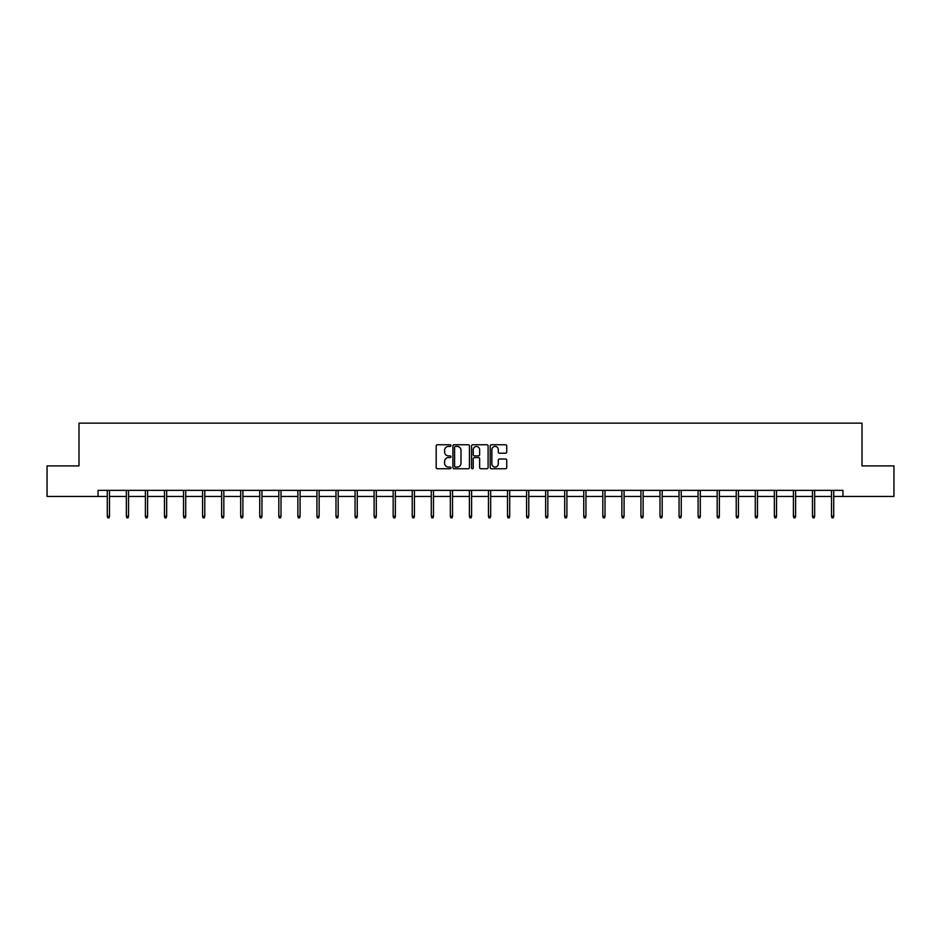 <?xml version="1.0" encoding="UTF-8"?>
<svg xmlns="http://www.w3.org/2000/svg" width="941" height="941" viewBox="0 0 941 941"><rect width="100%" height="100%" fill="white"/><g stroke="black" fill="none" stroke-linecap="round" stroke-linejoin="round"><path stroke-width="1.41" d="M450.951 445.587A0.835 0.835 0 0 0 450.116 444.752L437.377 444.752A1.2 1.2 0 0 0 436.177 445.952L436.177 467.536A1.2 1.2 0 0 0 437.377 468.736L450.116 468.736A0.835 0.835 0 0 0 450.951 467.9A0.835 0.835 0 0 0 450.116 467.054L448.469 467.054A3.835 3.835 0 0 1 444.623 463.219L444.623 461.419A3.835 3.835 0 0 1 448.469 457.585L450.116 457.585A0.835 0.835 0 0 0 450.951 456.738A0.835 0.835 0 0 0 450.116 455.903L448.469 455.903A3.835 3.835 0 0 1 444.623 452.068L444.623 450.269A3.835 3.835 0 0 1 448.469 446.434L450.116 446.434A0.835 0.835 0 0 0 450.951 445.587M505.552 453.209A1.2 1.2 0 0 0 506.74 452.009L506.74 445.952A1.2 1.2 0 0 0 505.552 444.752L491.402 444.752A1.2 1.2 0 0 0 490.202 445.952L490.202 467.536A1.2 1.2 0 0 0 491.402 468.736L505.552 468.736A1.2 1.2 0 0 0 506.74 467.536L506.74 460.22A1.2 1.2 0 0 0 505.552 459.02L499.495 459.02A1.2 1.2 0 0 0 498.295 460.22L498.295 463.854A3.211 3.211 0 0 1 495.084 467.054A3.211 3.211 0 0 1 491.872 463.854L491.872 449.633A3.211 3.211 0 0 1 495.084 446.434A3.211 3.211 0 0 1 498.295 449.633L498.295 452.009A1.2 1.2 0 0 0 499.495 453.209L505.552 453.209M98.052 496.448L47.05 496.448L47.05 465.901L78.997 465.901L78.997 423.144L862.003 423.144L862.003 465.901L893.95 465.901L893.95 496.448L842.948 496.448L842.948 490.343L98.052 490.343L98.052 496.448L107.286 496.448M469.453 445.952A1.2 1.2 0 0 0 468.253 444.752L454.103 444.752A1.2 1.2 0 0 0 452.903 445.952L452.903 467.536A1.2 1.2 0 0 0 454.103 468.736L468.253 468.736A1.2 1.2 0 0 0 469.453 467.536L469.453 445.952M472.747 444.752L486.897 444.752A1.2 1.2 0 0 1 488.097 445.952L488.097 467.536A1.2 1.2 0 0 1 486.897 468.736L480.839 468.736A1.2 1.2 0 0 1 479.639 467.536L479.639 458.785A1.2 1.2 0 0 0 478.44 457.585L474.429 457.585A1.2 1.2 0 0 0 473.229 458.785L473.229 467.9A0.835 0.835 0 0 1 472.394 468.736A0.835 0.835 0 0 1 471.547 467.9L471.547 445.952A1.2 1.2 0 0 1 472.747 444.752M109.485 496.448L126.341 496.448M128.541 496.448L145.396 496.448M147.596 496.448L164.463 496.448M166.651 496.448L183.519 496.448M185.718 496.448L202.574 496.448M204.773 496.448L221.629 496.448M223.829 496.448L240.696 496.448M242.896 496.448L259.751 496.448M261.951 496.448L278.807 496.448M281.006 496.448L297.874 496.448M300.073 496.448L316.929 496.448M319.128 496.448L335.984 496.448M338.184 496.448L355.051 496.448M357.251 496.448L374.106 496.448M376.306 496.448L393.162 496.448M395.361 496.448L412.229 496.448M414.428 496.448L431.284 496.448M433.483 496.448L450.339 496.448M452.539 496.448L469.406 496.448M471.594 496.448L488.461 496.448M490.661 496.448L507.517 496.448M509.716 496.448L526.572 496.448M528.771 496.448L545.639 496.448M547.838 496.448L564.694 496.448M566.894 496.448L583.749 496.448M585.949 496.448L602.816 496.448M605.016 496.448L621.872 496.448M624.071 496.448L640.927 496.448M643.126 496.448L659.994 496.448M662.193 496.448L679.049 496.448M681.249 496.448L698.104 496.448M700.304 496.448L717.171 496.448M719.371 496.448L736.227 496.448M738.426 496.448L755.282 496.448M757.481 496.448L774.349 496.448M776.537 496.448L793.404 496.448M795.604 496.448L812.459 496.448M814.659 496.448L831.515 496.448M833.714 496.448L842.948 496.448M455.42 446.434A0.835 0.835 0 0 0 454.585 447.269L454.585 466.218A0.835 0.835 0 0 0 455.42 467.054L457.161 467.054A3.835 3.835 0 0 0 460.996 463.219L460.996 450.269A3.835 3.835 0 0 0 457.161 446.434L455.42 446.434M479.639 449.704A3.211 3.211 0 0 0 476.44 446.493A3.211 3.211 0 0 0 473.229 449.704L473.229 454.703A1.2 1.2 0 0 0 474.429 455.903L478.44 455.903A1.2 1.2 0 0 0 479.639 454.703L479.639 449.704M107.286 516.268L107.768 517.856L108.991 517.856L109.485 516.268L107.286 516.268L107.286 490.343M109.485 516.268L109.485 490.343M126.341 516.268L126.823 517.856L128.047 517.856L128.541 516.268L126.341 516.268L126.341 490.343M128.541 516.268L128.541 490.343M145.396 516.268L145.89 517.856L147.114 517.856L147.596 516.268L145.396 516.268L145.396 490.343M147.596 516.268L147.596 490.343M164.463 516.268L164.946 517.856L166.169 517.856L166.651 516.268L164.463 516.268L164.463 490.343M166.651 516.268L166.651 490.343M183.519 516.268L184.001 517.856L185.224 517.856L185.718 516.268L183.519 516.268L183.519 490.343M185.718 516.268L185.718 490.343M202.574 516.268L203.068 517.856L204.291 517.856L204.773 516.268L202.574 516.268L202.574 490.343M204.773 516.268L204.773 490.343M221.629 516.268L222.123 517.856L223.346 517.856L223.829 516.268L221.629 516.268L221.629 490.343M223.829 516.268L223.829 490.343M240.696 516.268L241.178 517.856L242.402 517.856L242.896 516.268L240.696 516.268L240.696 490.343M242.896 516.268L242.896 490.343M259.751 516.268L260.245 517.856L261.469 517.856L261.951 516.268L259.751 516.268L259.751 490.343M261.951 516.268L261.951 490.343M278.807 516.268L279.301 517.856L280.524 517.856L281.006 516.268L278.807 516.268L278.807 490.343M281.006 516.268L281.006 490.343M297.874 516.268L298.356 517.856L299.579 517.856L300.073 516.268L297.874 516.268L297.874 490.343M300.073 516.268L300.073 490.343M316.929 516.268L317.423 517.856L318.634 517.856L319.128 516.268L316.929 516.268L316.929 490.343M319.128 516.268L319.128 490.343M335.984 516.268L336.478 517.856L337.701 517.856L338.184 516.268L335.984 516.268L335.984 490.343M338.184 516.268L338.184 490.343M355.051 516.268L355.533 517.856L356.757 517.856L357.251 516.268L355.051 516.268L355.051 490.343M357.251 516.268L357.251 490.343M374.106 516.268L374.6 517.856L375.812 517.856L376.306 516.268L374.106 516.268L374.106 490.343M376.306 516.268L376.306 490.343M393.162 516.268L393.656 517.856L394.879 517.856L395.361 516.268L393.162 516.268L393.162 490.343M395.361 516.268L395.361 490.343M412.229 516.268L412.711 517.856L413.934 517.856L414.428 516.268L412.229 516.268L412.229 490.343M414.428 516.268L414.428 490.343M431.284 516.268L431.766 517.856L432.989 517.856L433.483 516.268L431.284 516.268L431.284 490.343M433.483 516.268L433.483 490.343M450.339 516.268L450.833 517.856L452.056 517.856L452.539 516.268L450.339 516.268L450.339 490.343M452.539 516.268L452.539 490.343M469.406 516.268L469.888 517.856L471.112 517.856L471.594 516.268L469.406 516.268L469.406 490.343M471.594 516.268L471.594 490.343M488.461 516.268L488.944 517.856L490.167 517.856L490.661 516.268L488.461 516.268L488.461 490.343M490.661 516.268L490.661 490.343M507.517 516.268L508.011 517.856L509.234 517.856L509.716 516.268L507.517 516.268L507.517 490.343M509.716 516.268L509.716 490.343M526.572 516.268L527.066 517.856L528.289 517.856L528.771 516.268L526.572 516.268L526.572 490.343M528.771 516.268L528.771 490.343M545.639 516.268L546.121 517.856L547.344 517.856L547.838 516.268L545.639 516.268L545.639 490.343M547.838 516.268L547.838 490.343M564.694 516.268L565.188 517.856L566.4 517.856L566.894 516.268L564.694 516.268L564.694 490.343M566.894 516.268L566.894 490.343M583.749 516.268L584.243 517.856L585.467 517.856L585.949 516.268L583.749 516.268L583.749 490.343M585.949 516.268L585.949 490.343M602.816 516.268L603.299 517.856L604.522 517.856L605.016 516.268L602.816 516.268L602.816 490.343M605.016 516.268L605.016 490.343M621.872 516.268L622.366 517.856L623.577 517.856L624.071 516.268L621.872 516.268L621.872 490.343M624.071 516.268L624.071 490.343M640.927 516.268L641.421 517.856L642.644 517.856L643.126 516.268L640.927 516.268L640.927 490.343M643.126 516.268L643.126 490.343M659.994 516.268L660.476 517.856L661.699 517.856L662.193 516.268L659.994 516.268L659.994 490.343M662.193 516.268L662.193 490.343M679.049 516.268L679.531 517.856L680.755 517.856L681.249 516.268L679.049 516.268L679.049 490.343M681.249 516.268L681.249 490.343M698.104 516.268L698.598 517.856L699.822 517.856L700.304 516.268L698.104 516.268L698.104 490.343M700.304 516.268L700.304 490.343M717.171 516.268L717.654 517.856L718.877 517.856L719.371 516.268L717.171 516.268L717.171 490.343M719.371 516.268L719.371 490.343M736.227 516.268L736.709 517.856L737.932 517.856L738.426 516.268L736.227 516.268L736.227 490.343M738.426 516.268L738.426 490.343M755.282 516.268L755.776 517.856L756.999 517.856L757.481 516.268L755.282 516.268L755.282 490.343M757.481 516.268L757.481 490.343M774.349 516.268L774.831 517.856L776.054 517.856L776.537 516.268L774.349 516.268L774.349 490.343M776.537 516.268L776.537 490.343M793.404 516.268L793.886 517.856L795.11 517.856L795.604 516.268L793.404 516.268L793.404 490.343M795.604 516.268L795.604 490.343M812.459 516.268L812.953 517.856L814.177 517.856L814.659 516.268L812.459 516.268L812.459 490.343M814.659 516.268L814.659 490.343M831.515 516.268L832.009 517.856L833.232 517.856L833.714 516.268L831.515 516.268L831.515 490.343M833.714 516.268L833.714 490.343"/></g></svg>
